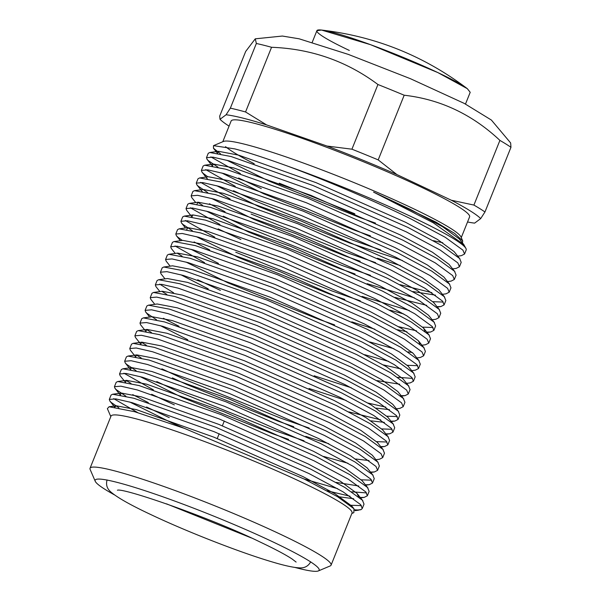 <?xml version="1.0" encoding="UTF-8"?>
<svg xmlns="http://www.w3.org/2000/svg" width="601" height="601" viewBox="0 0 601 601"><rect width="100%" height="100%" fill="white"/><g stroke="black" fill="none" stroke-linecap="round" stroke-linejoin="round"><path stroke-width="0.9" d="M294.911 567.434A120.711 10.878 -158.1 0 0 318.312 570.95A120.711 10.878 -158.1 0 0 271.78 541.358A120.711 10.878 -158.1 0 0 152.894 493.346A120.711 10.878 -158.1 0 0 95.236 481.273A120.711 10.878 -158.1 0 0 114.566 494.939M95.236 481.273L90.142 469.456A129.884 11.712 21.9 0 1 90.037 468.269A129.884 11.712 21.9 0 1 157.026 484.098A129.884 11.712 21.9 0 1 280.104 534.109A129.884 11.712 21.9 0 1 331.068 565.165A129.884 11.712 21.9 0 1 330.174 565.947L318.312 570.95M312.182 42.408L316.9 30.681L321.505 30.05L370.599 44.699L437.791 72.556L467.315 88.663L470.207 92.306L465.49 104.041M331.068 565.165L352.036 512.999A129.884 11.712 -158.1 0 0 301.071 481.942A129.884 11.712 -158.1 0 0 177.994 431.931A129.884 11.712 -158.1 0 0 111.012 416.102L90.037 468.269M354.83 213.783L279.277 183.192M220.552 153.848L213.438 148.207L213.498 145.652L234.863 148.898C248.604 152.564 266.574 158.446 288.78 166.545C327.53 180.924 376.752 201.944 411.324 219.117L445.356 237.372L462.935 250.166L464.55 254.035L461.343 255.665L457.752 256.146M288.78 166.545A137.689 12.411 21.9 0 1 412.143 217.074A137.689 12.411 21.9 0 1 466.068 248.739L463.859 244.667L459.239 238.89L442.674 226.78L410.588 209.509L373.552 192.11L435.905 222.1L454.687 233.443L462.687 240.911L460.967 236.914A128.509 11.584 -158.1 0 0 410.641 207.36A128.509 11.584 -158.1 0 0 244.359 144.142A128.509 11.584 -158.1 0 0 223.474 141.445L213.498 145.652M225.548 146.644A128.509 11.584 -158.1 0 0 254.223 163.735M351.84 513.487L353.854 512.638L353.981 508.754L337.664 496.779L304.331 479.102L184.439 428.385L134.684 411.73L109.081 406.749L107.376 408.642L110.809 416.598M354.665 509.761A137.689 12.411 -158.1 0 0 361.171 509.558L354.966 510.414M459.434 266.761L461.2 262.367L459.592 258.49L442.013 245.696L407.981 227.441L313.174 185.596L231.092 156.53L209.802 152.496L208.254 153.285L206.481 157.687L212.957 157.146L229.327 160.925L311.408 189.991L406.208 231.836L440.248 250.099L457.827 262.885L459.434 266.761L456.227 268.384L452.643 268.872M210.853 156.899L240.377 173.591M261.315 188.601L238.612 177.994M217.96 167.153L208.427 160.737L207.075 159.363L206.481 157.687M454.318 279.488L456.084 275.085L454.476 271.216L436.897 258.422L402.865 240.167L308.065 198.315L225.984 169.249L204.693 165.222L203.138 166.011L201.373 170.414L207.841 169.873L224.211 173.651L306.292 202.717L401.092 244.562L435.132 262.817L452.711 275.611L454.318 279.488L451.111 281.11L447.527 281.599M205.737 169.625L235.269 186.318M380.733 249.918L352.284 239.994L256.199 201.327L233.496 190.712M207.871 176.822L203.311 173.464L201.959 172.081L201.373 170.414M449.202 292.206L450.968 287.811L449.36 283.935L431.781 271.141L397.749 252.886L302.949 211.041L220.867 181.975L199.577 177.949L198.022 178.737L196.257 183.132L202.732 182.591L219.095 186.37L301.176 215.436L395.984 257.288L430.015 275.543L447.595 288.337L449.202 292.206L446.002 293.836L442.411 294.317M200.621 182.351L230.153 199.044M207.728 192.598L198.195 186.182L196.843 184.808L196.257 183.132M444.086 304.932L445.859 300.53L444.244 296.661L426.665 283.867L392.633 265.612L297.833 223.76L215.751 194.694L194.461 190.667L192.906 191.456L191.141 195.858L197.616 195.317L213.986 199.096L296.068 228.162L390.868 270.007L424.899 288.27L442.479 301.056L444.086 304.932L440.886 306.555L437.002 306.675M209.433 203.769L225.037 211.762M370.501 275.371L342.052 265.439L245.974 226.772L223.271 216.165M202.62 205.324L197.676 202.289M195.708 202.529L191.727 197.526L191.141 195.858M438.97 317.651L440.743 313.256L439.136 309.38L421.556 296.594L387.517 278.338L292.717 236.486L210.635 207.42L189.345 203.393L187.79 204.182L186.025 208.577L192.5 208.036L208.87 211.815L290.952 240.881L385.752 282.733L419.783 300.988L437.363 313.782L438.97 317.651L435.77 319.281L431.691 319.83M190.397 207.796L219.921 224.489M240.858 239.499L218.155 228.883M192.132 217.194L186.618 210.252L186.025 208.577M433.862 330.377L435.627 325.982L434.02 322.106L416.44 309.312L382.401 291.057L287.601 249.212L205.519 220.146L184.229 216.112L182.681 216.908L180.909 221.303L187.384 220.762L203.754 224.541L285.836 253.607L380.636 295.459L414.667 313.714L432.247 326.508L433.862 330.377L430.654 332.007L426.77 332.12M185.281 220.514L214.805 237.207M192.388 230.769L182.847 224.353L181.502 222.979L180.909 221.303M428.746 343.103L430.511 338.701L428.904 334.832L411.324 322.038L377.293 303.783L282.485 261.931L200.403 232.865L179.113 228.838L177.565 229.627L175.792 234.029L182.268 233.488L198.638 237.267L280.72 266.333L375.52 308.178L409.559 326.433L427.138 339.227L428.746 343.103L425.538 344.726L421.955 345.214M194.093 241.933L209.689 249.933M182.298 240.438L177.738 237.079L176.386 235.697L175.792 234.029M423.63 355.822L425.395 351.427L423.788 347.551L406.208 334.765L372.177 316.502L277.377 274.657L195.295 245.591L174.005 241.564L172.449 242.353L170.684 246.748L177.16 246.207L193.522 249.986L275.604 279.052L370.404 320.904L404.443 339.159L422.022 351.953L423.63 355.822L420.43 357.452L416.839 357.933M175.049 245.967L204.58 262.66M182.156 256.214L177.212 253.186M175.252 253.427L171.27 248.423L170.684 246.748M418.514 368.548L420.279 364.146L418.672 360.277L401.092 347.483L367.061 329.228L272.261 287.376L190.179 258.31L168.889 254.283L167.333 255.072L165.568 259.474L172.044 258.933L188.406 262.712L270.488 291.778L365.295 333.623L399.327 351.885L416.906 364.672L418.514 368.548L415.314 370.171L411.723 370.659M220.402 290.388L197.691 279.781M170.136 266.145L166.154 261.142L165.568 259.474M413.398 381.267L415.171 376.872L413.563 373.003L395.976 360.209L361.945 341.954L267.144 300.102L185.063 271.036L163.773 267.009L162.217 267.798L160.452 272.193L166.928 271.66L183.297 275.438L265.379 304.497L360.179 346.349L394.211 364.604L411.79 377.398L413.398 381.267L410.198 382.897L406.607 383.385M165.02 278.872L161.038 273.868L160.452 272.193M408.282 393.993L410.055 389.598L408.447 385.722L390.868 372.928L356.829 354.673L262.028 312.828L179.947 283.762L158.656 279.735L157.101 280.524L155.336 284.919L161.812 284.378L178.181 288.157L260.263 317.223L355.063 359.075L389.095 377.33L406.674 390.124L408.282 393.993L405.082 395.623L400.446 395.698M159.708 284.13L173.636 292.83M166.815 294.385L161.872 291.35M159.904 291.598L155.929 286.594L155.336 284.919M403.173 406.719L404.939 402.317L403.331 398.448L385.752 385.654L351.713 367.399L256.912 325.547L174.831 296.481L153.54 292.454L151.993 293.243L150.22 297.645L156.696 297.104L173.065 300.883L255.147 329.949L349.947 371.794L383.979 390.049L401.566 402.843L403.173 406.719L399.965 408.342L396.375 408.83M154.788 304.316L150.813 299.313L150.22 297.645M398.057 419.438L399.823 415.043L398.215 411.167L380.636 398.38L346.604 380.117L251.796 338.273L169.722 309.207L148.432 305.18L146.877 305.969L145.104 310.364L151.58 309.823L167.949 313.602L250.031 342.668L344.831 384.52L378.87 402.775L396.45 415.569L398.057 419.438L394.849 421.068L390.966 421.181M163.404 318.275L179 326.275M156.583 319.83L147.05 313.414L145.697 312.039L145.104 310.364M392.941 432.164L394.707 427.769L393.099 423.893L375.52 411.099L341.488 392.844L246.688 350.999L164.606 321.933L143.316 317.899L141.761 318.688L139.995 323.09L146.471 322.549L162.833 326.328L244.915 355.394L339.715 397.238L373.754 415.501L391.334 428.288L392.941 432.164L389.741 433.787L385.85 433.907M151.467 332.556L146.524 329.521M146.103 331.699L140.581 324.765L139.995 323.09M387.825 444.89L389.598 440.488L387.983 436.619L370.404 423.825L336.372 405.57L241.572 363.718L159.49 334.652L138.2 330.625L136.645 331.414L134.879 335.816L141.355 335.275L157.725 339.054L239.799 368.12L334.607 409.965L368.638 428.22L386.218 441.014L387.825 444.89L384.625 446.513L380.741 446.626M146.359 345.282L141.415 342.247M140.987 344.426L135.465 337.484L134.879 335.816M382.709 457.609L384.482 453.214L382.875 449.338L365.288 436.544L331.256 418.288L236.456 376.444L154.374 347.378L133.084 343.351L131.529 344.14L129.763 348.535L136.239 347.994L152.609 351.773L234.69 380.839L329.491 422.691L363.522 440.946L381.102 453.74L382.709 457.609L379.509 459.239L375.918 459.72M309.124 428.047L280.675 418.123L184.597 379.456L161.894 368.841M141.243 358.001L136.299 354.966M135.871 357.144L130.349 350.21L129.763 348.535M377.601 470.335L379.366 465.933L377.759 462.064L360.179 449.27L326.14 431.015L231.34 389.163L149.258 360.097L127.968 356.07L126.42 356.859L124.647 361.261L131.123 360.72L147.493 364.499L229.574 393.565L324.375 435.409L358.406 453.672L375.986 466.459L377.601 470.335L374.393 471.958L370.509 472.078M304.016 440.773L275.558 430.842L179.481 392.175L156.778 381.567M136.126 370.727L126.586 364.311L125.241 362.929L124.647 361.261M372.485 483.054L374.25 478.659L372.643 474.782L355.063 461.996L321.024 443.741L226.224 401.889L144.142 372.823L122.852 368.796L121.304 369.585L119.531 373.98L126.007 373.439L142.377 377.218L224.458 406.284L319.259 448.136L353.29 466.391L370.877 479.185L372.485 483.054L369.277 484.684L365.393 484.797M123.904 373.198L153.428 389.891M174.365 404.901L151.662 394.286M131.01 383.446L126.067 380.418M125.639 382.597L120.125 375.655L119.531 373.98M367.369 495.78L369.134 491.385L367.527 487.509L349.947 474.715L315.916 456.459L221.108 414.615L139.034 385.549L117.743 381.515L116.188 382.311L114.423 386.706L120.891 386.165L137.261 389.944L219.342 419.01L314.143 460.862L348.182 479.117L365.761 491.903L367.369 495.78L364.161 497.41L359.533 497.485M132.716 394.617L148.312 402.61M169.249 417.627L146.546 407.012M125.894 396.172L116.361 389.756L115.009 388.381L114.423 386.706M362.253 508.506L364.018 504.104L362.411 500.235L344.831 487.441L310.8 469.186L215.999 427.334L133.918 398.268L112.627 394.241L111.072 395.03L109.307 399.432L115.783 398.891L132.145 402.67L214.226 431.736L309.027 473.58L343.066 491.836L360.645 504.63L362.253 508.506L361.171 509.558M113.672 398.643L137.674 412.594M118.87 407.763L111.245 402.482L109.893 401.1L109.307 399.432M466.068 248.739A137.689 12.411 21.9 0 1 466.173 249.993L464.55 254.035M377.39 258.25L400.409 265.604M375.617 262.645L347.168 252.72L251.09 214.054M431.856 292.642L400.018 284.664M367.158 283.695L414.405 297.841M432.9 301.687L443.283 302.055M426.748 305.361L394.902 297.382M362.042 296.413L409.296 310.559M403.767 313.992L389.794 310.108M360.277 300.816L331.82 290.892L235.742 252.225M422.676 327.132L433.051 327.5M416.516 330.813L398.651 326.719M351.81 321.866L374.836 329.22M369.72 341.946L393.948 348.73M408.056 351.855L412.444 352.577M364.604 354.665L388.832 361.456M407.328 365.303L417.703 365.671M401.167 368.984L383.303 364.89M397.824 377.308L412.594 378.397M385.827 407.147L367.962 403.061M386.871 416.2L397.246 416.568M380.711 419.874L348.873 411.895M381.755 428.919L392.13 429.287M376.639 441.645L387.014 442.013M305.781 436.371L328.807 443.733M323.691 456.452L347.919 463.243M361.299 479.816L371.673 480.184M304.144 479.012L337.687 488.688M351.788 491.813L366.557 492.903M350.022 496.216L327.049 490.754M351.067 505.261L361.441 505.629M461.26 237.598L469.591 216.878A128.509 11.584 -158.1 0 0 419.167 186.152A128.509 11.584 -158.1 0 0 297.39 136.675A128.509 11.584 -158.1 0 0 231.122 121.011L222.791 141.731M353.981 508.754L351.833 506.08L335.268 493.969L303.182 476.698L213.783 437.13L136.389 409.627L116.294 405.78L114.859 407.057M337.274 496.546L353.673 498.725M358.549 496.674L356.949 493.353L340.384 481.243L308.29 463.98L218.899 424.411L141.505 396.9L121.41 393.054L120.26 394.947M129.711 402.001L171.758 422.834L183.921 428.19M336.094 482.393L358.789 485.999M367.977 488.05L362.065 480.635L345.492 468.517L313.406 451.253L224.015 411.685L146.621 384.174L126.526 380.328L125.376 382.221M373.093 475.323L367.173 467.909L350.608 455.798L318.522 438.527L229.131 398.959L151.737 371.456L131.642 367.609L130.492 369.502M139.935 376.549L181.983 397.381L272.659 433.772L288.585 439.399M355.769 459.021L369.022 460.554M378.209 462.597L372.289 455.182L355.724 443.072L323.639 425.808L234.247 386.24L156.853 358.729L136.758 354.883L135.601 356.776M172.397 377.901L187.099 384.663L277.775 421.046L293.694 426.68M383.325 449.879L377.405 442.464L360.84 430.354L328.755 413.082L239.356 373.514L161.969 346.011L141.874 342.157L140.717 344.05M388.434 437.152L382.521 429.738L365.956 417.627L333.871 400.364L244.472 360.795L167.078 333.285L146.982 329.438L145.833 331.331M371.118 420.85L384.362 422.383M393.55 424.434L387.637 417.019L371.072 404.901L338.979 387.637L249.588 348.069L172.194 320.558L152.098 316.712L143.316 317.899M160.399 325.659L187.745 339.73M309.042 388.509L346.168 400.469M376.234 408.124L389.478 409.664M398.666 411.708L392.753 404.293L376.181 392.183L344.095 374.911L254.704 335.343L177.31 307.84L157.214 303.993L148.432 305.18M314.158 375.783L351.284 387.743M403.782 398.981L397.862 391.567L381.297 379.456L349.211 362.193L259.82 322.624L182.426 295.114L162.33 291.267L153.54 292.454M377.015 380.606L399.71 384.219M408.898 386.263L402.978 378.848L386.413 366.738L354.327 349.466L264.936 309.898L187.542 282.387L167.446 278.541L158.656 279.735M414.014 373.537L408.094 366.122L391.529 354.012L359.443 336.74L270.044 297.179L192.658 269.669L172.562 265.822L163.773 267.009M180.856 274.762L208.201 288.841M419.122 360.81L413.21 353.403L396.645 341.285L364.559 324.022L275.16 284.453L197.767 256.943L177.671 253.096L168.889 254.283M185.972 262.044L228.019 282.876L318.688 319.259L334.614 324.893M419.926 343.997L418.326 340.677L401.761 328.567L369.668 311.295L280.276 271.727L202.883 244.224L182.787 240.377L174.005 241.564M191.088 249.317L218.433 263.388M397.471 329.709L406.922 331.79M425.042 331.271L423.435 327.951L406.869 315.841L374.784 298.577L285.392 259.008L207.999 231.498L187.903 227.651L186.753 229.544M196.204 236.599L238.244 257.431L328.92 293.814L344.846 299.448M434.47 322.647L428.551 315.232L411.985 303.114L379.9 285.851L290.508 246.282L213.115 218.772L193.019 214.925L191.869 216.818M439.586 309.921L433.667 302.506L417.102 290.396L385.016 273.124L295.624 233.556L218.231 206.053L198.135 202.206L196.978 204.1M206.428 211.146L248.476 231.978L339.152 268.369L355.071 273.996M412.812 291.538L435.515 295.151M444.702 297.195L438.783 289.78L422.218 277.67L390.132 260.406L300.733 220.837L223.339 193.327L203.251 189.48L194.461 190.667M211.544 198.428L253.592 219.26L344.26 255.643L360.187 261.277M449.811 284.476L443.899 277.061L427.334 264.951L395.248 247.68L305.849 208.111L228.455 180.608L208.359 176.754L199.577 177.949M216.66 185.701L258.708 206.534L349.376 242.924L402.43 260.511M454.927 271.75L449.015 264.335L432.45 252.225L400.356 234.961L310.965 195.393L233.571 167.882L213.475 164.035L212.326 165.929M221.777 172.983L263.824 193.815L354.492 230.198L370.419 235.832M460.043 259.031L454.123 251.616L437.558 239.499L405.472 222.235L316.081 182.666L238.687 155.156L218.591 151.309L217.442 153.202M226.893 160.257L268.932 181.089L359.608 217.472L375.535 223.106M433.276 240.648L442.727 242.721M462.687 240.911L462.462 242.917M463.859 244.667L433.283 222.798L373.552 192.11M480.687 218.599A142.279 12.824 -158.1 0 0 451.268 200.216L473.911 205.076A151.46 13.65 21.9 0 1 484.962 211.98L480.687 218.599L474.632 223.121A142.279 12.824 -158.1 0 1 467.54 221.987M396.893 174.553A142.279 12.824 -158.1 0 0 326.989 146.043L351.931 149.191A151.46 13.65 21.9 0 1 378.194 159.896L396.893 174.553L451.268 200.216M266.559 124.895A142.279 12.824 -158.1 0 0 226.074 114.776L230.348 108.157A151.46 13.65 21.9 0 1 245.554 111.966L266.559 124.895L326.989 146.043M230.348 108.157L256.349 43.482L255.275 38.825L245.689 51.438L219.688 116.121L220.019 119.299L226.074 114.776M220.019 119.299A142.279 12.824 -158.1 0 0 229.064 126.12M378.194 159.896L404.188 95.221C440.323 99.345 472.228 114.408 499.904 140.401L473.911 205.076M245.554 111.966L271.554 47.284C311.22 48.771 346.679 61.182 377.931 84.508L351.931 149.191M484.962 211.98L510.963 147.305L510.647 142.955L491.393 120.057L464.22 103.387L410.468 78.716L348.377 54.421L299.133 38.802L282.395 36.045L255.275 38.825M510.963 147.305A151.46 13.65 -158.1 0 0 499.904 140.401M256.349 43.482A151.46 13.65 21.9 0 1 271.554 47.284M377.931 84.508A151.46 13.65 21.9 0 1 404.188 95.221M467.315 88.663C424.028 55.893 375.43 36.36 321.505 30.05C375.43 36.36 424.028 55.893 467.315 88.663A82.615 7.445 -158.1 0 0 437.791 72.556A82.615 7.445 -158.1 0 0 321.505 30.05A82.615 7.445 -158.1 0 0 349.316 50.431M251.263 537.91L166.507 503.841M310.702 561.807C308.275 566.262 304.444 568.276 299.215 567.855C293.13 567.524 283.867 565.473 271.427 561.695C239.739 552.327 186.641 531.577 151.009 514.659C131.033 505.298 117.751 497.823 111.155 492.242C107.098 488.936 105.731 484.842 107.061 479.944M117.405 490.228C122.762 487.539 210.012 517.484 259.782 541.862C274.852 549.006 285.618 554.715 292.078 558.983L296.12 562.07M207.075 159.363L212.589 166.297M201.959 172.081L207.48 179.023M196.843 184.808L202.364 191.742M440.886 306.555L437.295 307.043M181.502 222.979L185.476 227.982M430.654 332.007L426.575 332.556M176.386 235.697L180.368 240.7M405.082 395.623L401.491 396.104M145.697 312.039L149.679 317.043M394.849 421.068L391.266 421.549M389.741 433.787L386.15 434.275M384.625 446.513L381.034 447.001M125.241 362.929L130.755 369.87M374.393 471.958L370.802 472.446M369.277 484.684L365.686 485.172M115.009 388.381L120.531 395.315M364.161 497.41L360.089 497.959M109.893 401.1L114.603 407.02M358.504 510.204L355.033 510.67M217.705 153.578L213.438 148.207M116.294 405.78L109.081 406.749M357.347 493.834L362.861 500.768M121.41 393.054L112.627 394.241M126.526 380.328L117.743 381.515M131.642 367.609L122.852 368.796M136.758 354.883L127.968 356.07M141.874 342.157L133.084 343.351M146.982 329.438L138.2 330.625M418.724 341.15L424.238 348.092M423.84 328.431L429.354 335.366M187.903 227.651L179.113 228.838M193.019 214.925L184.229 216.112M198.135 202.206L189.345 203.393M213.475 164.035L204.693 165.222M218.591 151.309L209.802 152.496M224.301 420.993L222.37 425.801M219.185 433.719L217.254 438.52"/></g></svg>
